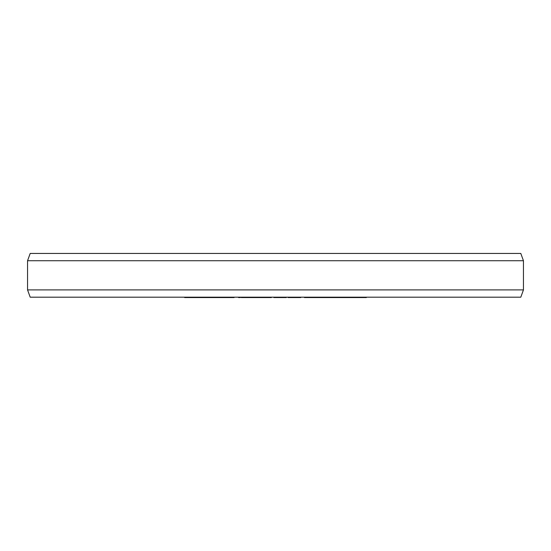 <?xml version="1.0" encoding="UTF-8"?>
<svg xmlns="http://www.w3.org/2000/svg" width="551" height="551" viewBox="0 0 551 551"><rect width="100%" height="100%" fill="white"/><g stroke="black" fill="none" stroke-linecap="round" stroke-linejoin="round"><path stroke-width="0.83" d="M186.266 297.196L186.266 297.561L184.633 297.561L184.633 297.196M190.074 297.196L190.074 297.561L186.266 297.561M192.251 297.196L192.251 297.561L190.074 297.561M196.06 297.196L196.06 297.561L192.251 297.561M197.692 297.196L197.692 297.561L196.06 297.561M234.099 297.196L234.099 297.561L197.692 297.561M240.339 297.196L240.339 297.561L238.535 297.561L238.535 297.196M271.388 297.196L271.388 297.561L241.228 297.561L241.228 297.196M286.348 297.196L286.348 297.561L273.833 297.561L273.833 297.196M300.777 297.196L300.777 297.561L288.021 297.561L288.021 297.196M366.367 297.196L366.367 297.561L304.407 297.561L304.407 297.196M201.225 297.196L201.225 297.561M202.933 297.196L202.933 297.561M206.907 297.196L206.907 297.561M209.173 297.196L209.173 297.561M213.147 297.196L213.147 297.561M214.856 297.196L214.856 297.561M217.783 297.196L217.783 297.561M218.527 297.196L218.527 297.561M220.283 297.196L220.283 297.561M224.388 297.196L224.388 297.561M226.73 297.196L226.73 297.561M230.835 297.196L230.835 297.561M232.591 297.196L232.591 297.561M240.022 297.196L240.022 297.561M253.894 297.196L253.894 297.561M253.171 297.196L253.171 297.561M241.283 297.196L241.283 297.561M241.696 297.196L241.696 297.561M242.702 297.196L242.702 297.561M243.811 297.196L243.811 297.561M245.264 297.196L245.264 297.561M247.964 297.196L247.964 297.561M249.513 297.196L249.513 297.561M250.808 297.196L250.808 297.561M252.2 297.196L252.2 297.561M252.744 297.196L252.744 297.561M255.884 297.196L255.884 297.561M258.612 297.196L258.612 297.561M264.012 297.196L264.012 297.561M267.71 297.196L267.71 297.561M270.438 297.196L270.438 297.561M274.198 297.196L274.198 297.561M276.933 297.196L276.933 297.561M284.213 297.196L284.213 297.561M284.53 297.196L284.53 297.561M288.414 297.196L288.414 297.561M289.957 297.196L289.957 297.561M297.209 297.196L297.209 297.561M298.683 297.196L298.683 297.561M299.799 297.196L299.799 297.561M300.57 297.196L300.57 297.561M316.04 297.196L316.04 297.561M304.689 297.196L304.689 297.561M317.541 297.196L317.541 297.561M316.067 297.196L316.067 297.561M320.827 297.196L320.827 297.561M320.978 297.196L320.978 297.561M322.301 297.196L322.301 297.561M323.038 297.196L323.038 297.561M323.974 297.196L323.974 297.561M325.489 297.196L325.489 297.561M326.833 297.196L326.833 297.561M328.382 297.196L328.382 297.561M330.999 297.196L330.999 297.561M332.37 297.196L332.37 297.561M333.355 297.196L333.355 297.561M334.168 297.196L334.168 297.561M343.053 297.196L343.053 297.561M341.53 297.196L341.53 297.561M345.319 297.196L345.319 297.561M346.62 297.196L346.62 297.561M347.529 297.196L347.529 297.561M348.211 297.196L348.211 297.561M348.328 297.196L348.328 297.561M334.753 297.196L334.753 297.561M335.029 297.196L335.029 297.561M336.723 297.196L336.723 297.561M337.57 297.196L337.57 297.561M338.589 297.196L338.589 297.561M340.167 297.196L340.167 297.561M353.308 297.196L353.308 297.561M355.76 297.196L355.76 297.561M363.915 297.196L363.915 297.561M254.844 297.196L254.844 297.561M317.576 297.196L317.576 297.561M318.588 297.196L318.588 297.561M319.683 297.196L319.683 297.561M523.45 260.733L520.798 253.439L30.202 253.439L27.55 260.733L523.45 260.733L523.45 289.902L27.55 289.902L30.202 297.196L520.798 297.196L523.45 289.902M27.55 260.733L27.55 289.902"/></g></svg>
